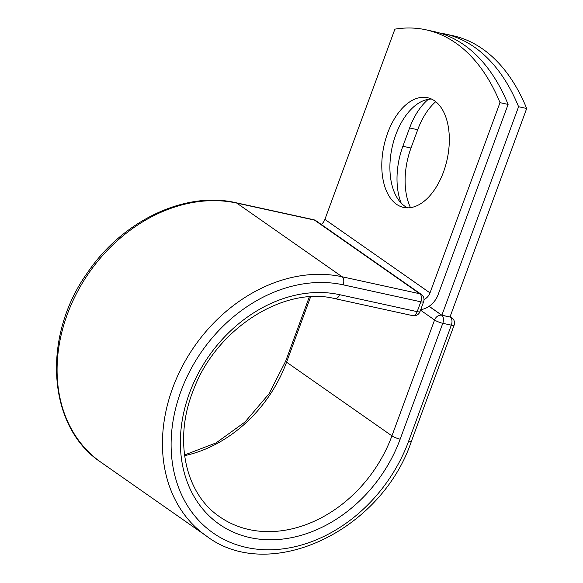 <?xml version="1.0" encoding="UTF-8"?>
<svg xmlns="http://www.w3.org/2000/svg" width="583" height="583" viewBox="0 0 583 583"><rect width="100%" height="100%" fill="white"/><g stroke="black" fill="none" stroke-linecap="round" stroke-linejoin="round"><path stroke-width="0.87" d="M434.597 100.83A56.15 32.32 -77.7 0 0 427.558 97.704A56.15 32.32 -77.7 0 0 385.611 139.264A56.15 32.32 -77.7 0 0 396.527 204.29A56.15 32.32 -77.7 0 0 403.567 207.417A56.15 32.32 -77.7 0 0 445.507 165.863A56.15 32.32 -77.7 0 0 434.597 100.83M431.515 99.052A56.15 32.32 -77.7 0 0 392.782 144.518A56.15 32.32 -77.7 0 0 404.638 206.069A56.15 32.32 -77.7 0 0 407.721 207.854M508.106 104.423L499.995 102.652A237.937 136.954 -77.7 0 0 426.035 29.82L434.146 31.591A237.937 136.954 102.3 0 1 508.106 104.423L438.11 294.677A19.793 15.741 -55 0 1 420.729 309.639M426.035 29.82A237.937 136.954 -77.7 0 0 394.895 29.15L324.899 219.397A9.641 7.666 -55 0 1 321.299 224.477M499.995 102.652L429.999 292.899A9.641 7.666 -55 0 1 424.001 299.48M441.87 315.206L518.586 106.718L526.689 108.489L449.981 316.977L441.87 315.206L429.132 306.294M401.184 203.103A56.15 32.32 102.3 0 1 402.875 146.267L409.609 127.954A56.15 32.32 102.3 0 1 428.308 99.329M410.505 207.643A56.15 32.32 102.3 0 1 410.986 148.046L417.72 129.732A56.15 32.32 102.3 0 1 435.734 101.682M526.689 108.489A237.937 136.954 -77.7 0 0 452.729 35.658L444.618 33.88A237.937 136.954 -77.7 0 0 439.342 32.918M518.586 106.718A237.937 136.954 -77.7 0 0 444.618 33.88M429.999 292.899L324.899 219.397M206.331 535.959A148.891 118.393 -55 0 1 182.282 366.401A148.891 118.393 -55 0 1 342.134 276.772A6.347 3.651 102.3 0 1 343.132 284.817A142.551 113.35 -55 0 0 180.941 391.244A142.551 113.35 -55 0 0 246.5 547.466A142.551 113.35 -55 0 0 408.69 441.047A6.347 1.21 -159.8 0 0 411.496 441.032C381.552 531.128 269.339 584.188 206.331 535.959L100.968 462.268A148.891 118.393 -55 0 1 76.92 292.717A148.891 118.393 -55 0 1 236.771 203.088L314.448 220.075A6.347 3.651 -77.7 0 0 313.647 219.718L235.977 202.731A6.347 3.651 102.3 0 1 236.771 203.088L342.134 276.772L419.811 293.759L314.448 220.075A6.347 5.043 125 0 1 315.928 220.717A6.347 6.347 0 0 0 313.647 219.718M343.132 284.817L420.809 301.805A6.347 3.651 -77.7 0 0 419.811 293.759A6.347 5.043 125 0 1 421.298 294.4L315.928 220.717M335.006 298.656C284.052 285.685 216.176 328.652 193.549 389.743C173.238 439.407 185.037 493.67 219.725 516.808A125.527 99.81 -55 0 0 391.936 435.865A6.347 1.21 -159.8 0 0 400.157 439.181A131.867 104.86 -55 0 1 250.122 537.628A131.867 104.86 -55 0 1 189.475 393.11A131.867 104.86 -55 0 1 339.517 294.663A6.347 3.651 102.3 0 1 335.006 298.656L412.684 315.643A6.347 3.651 -77.7 0 0 417.188 311.65L420.809 301.805A6.347 1.21 20.2 0 0 423.615 301.797A6.347 6.347 0 0 0 421.298 294.4M339.517 294.663L417.188 311.65A6.347 1.21 20.2 0 0 419.993 311.635L423.615 301.797M411.496 441.032L454.128 325.154A6.347 1.21 -159.8 0 1 451.329 325.168L442.796 323.303A6.347 1.21 -159.8 0 1 434.575 319.987L391.936 435.865L286.574 362.181A125.527 99.81 -55 0 1 184.6 455.651M310.637 296.783L286.574 362.181A6.347 1.21 -159.8 0 1 285.692 361.103L268.967 393.875L245.042 421.975L216.023 442.942L184.512 454.988M408.69 441.047L451.329 325.168A6.347 3.651 102.3 0 0 450.324 317.116L450.01 316.897M400.157 439.181L442.796 323.303A6.347 3.651 102.3 0 0 441.797 315.25L450.324 317.116A6.347 5.043 125 0 1 451.81 317.764L450.127 316.584M429.059 306.345L441.797 315.25A6.347 5.043 125 0 0 434.575 319.987L420.532 310.163M402.875 146.267L410.986 148.046M409.609 127.954L417.72 129.732M100.968 462.268C47.238 426.953 41.539 336.5 87.501 272.684C122.466 220.702 185.183 190.772 235.977 202.731M285.692 361.103L309.325 296.864M412.684 315.643A6.347 6.347 0 0 0 419.993 311.635M454.128 325.154A6.347 6.347 0 0 0 451.81 317.764"/></g></svg>
